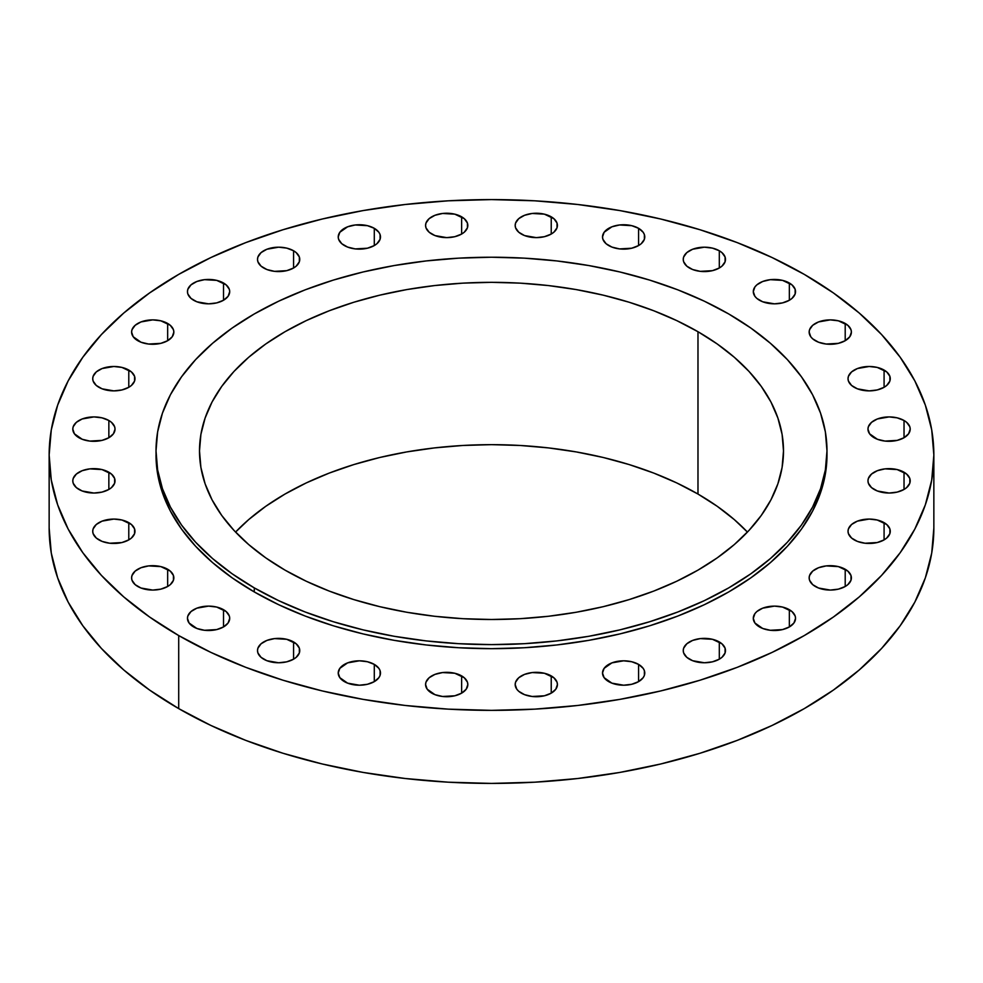 <?xml version="1.0" encoding="UTF-8"?>
<svg xmlns="http://www.w3.org/2000/svg" width="983" height="983" viewBox="0 0 983 983"><rect width="100%" height="100%" fill="white"/><g stroke="black" fill="none" stroke-linecap="round" stroke-linejoin="round"><path stroke-width="1.47" d="M884.086 370.063L884.086 387.302L886.715 385.459L889.873 381.06L889.873 376.305L886.715 371.906L877.229 367.421L869.156 366.487L857.409 368.539L851.585 371.906L848.427 376.305L848.022 378.688A21.122 12.201 180 0 1 861.071 367.421A21.122 12.201 180 0 1 884.086 370.063A21.122 12.201 180 0 1 890.279 378.688A21.122 12.201 180 0 1 877.229 389.944A21.122 12.201 180 0 1 854.215 387.302A21.122 12.201 180 0 1 848.022 378.688L848.427 381.06L851.585 385.459L857.409 388.826L869.156 390.878L877.229 389.944L884.086 387.302L884.086 370.063M904.028 420.491L904.028 437.742L908.599 433.786L910.209 429.116L909.803 426.733L906.645 422.334L904.028 420.491L897.172 417.849L889.087 416.915L877.352 418.967L871.528 422.334L868.37 426.733L867.964 429.116A21.122 12.201 180 0 1 881.001 417.849A21.122 12.201 180 0 1 904.028 420.491A21.122 12.201 180 0 1 910.209 429.116A21.122 12.201 180 0 1 897.172 440.384A21.122 12.201 180 0 1 874.145 437.742A21.122 12.201 180 0 1 867.964 429.116L869.574 433.786L877.352 439.254L884.97 441.072L897.172 440.384L904.028 437.742L904.028 420.491M904.028 472.221L904.028 489.46L906.645 487.617L909.803 483.218L909.803 478.463L906.645 474.064L897.172 469.567L884.97 468.879L877.352 470.697L871.528 474.064L868.37 478.463L867.964 480.834A21.122 12.201 180 0 1 881.001 469.567A21.122 12.201 180 0 1 904.028 472.221A21.122 12.201 180 0 1 910.209 480.834A21.122 12.201 180 0 1 897.172 492.102A21.122 12.201 180 0 1 874.145 489.46A21.122 12.201 180 0 1 867.964 480.834L868.37 483.218L871.528 487.617L877.352 490.984L889.087 493.036L897.172 492.102L904.028 489.46L904.028 472.221M884.086 522.649L884.086 539.888L886.715 538.045L889.873 533.646L889.873 528.891L886.715 524.492L877.229 520.007L869.156 519.073L857.409 521.125L851.585 524.492L848.427 528.891L848.022 531.275A21.122 12.201 180 0 1 861.071 520.007A21.122 12.201 180 0 1 884.086 522.649A21.122 12.201 180 0 1 890.279 531.275A21.122 12.201 180 0 1 877.229 542.542A21.122 12.201 180 0 1 854.215 539.888A21.122 12.201 180 0 1 848.022 531.275L848.427 533.646L851.585 538.045L857.409 541.412L865.028 543.23L877.229 542.542L884.086 539.888L884.086 522.649M845.208 569.255L845.208 586.495L847.837 584.652L850.995 580.253L850.995 575.497L847.837 571.098L838.364 566.601L826.15 565.913L818.544 567.732L812.708 571.098L809.562 575.497L809.156 577.869A21.122 12.201 180 0 1 822.193 566.601A21.122 12.201 180 0 1 845.208 569.255A21.122 12.201 180 0 1 851.401 577.869A21.122 12.201 180 0 1 838.364 589.136A21.122 12.201 180 0 1 815.337 586.495A21.122 12.201 180 0 1 809.156 577.869L809.562 580.253L812.708 584.652L818.544 588.018L830.279 590.07L838.364 589.136L845.208 586.495L845.208 569.255M789.349 609.693L789.349 626.945L793.932 622.989L795.542 618.319L795.136 615.936L791.979 611.537L782.505 607.052L774.42 606.118L762.685 608.17L756.849 611.537L754.895 613.65L753.297 618.319A21.122 12.201 180 0 1 766.335 607.052A21.122 12.201 180 0 1 789.349 609.693A21.122 12.201 180 0 1 795.542 618.319A21.122 12.201 180 0 1 782.505 629.587A21.122 12.201 180 0 1 759.478 626.945A21.122 12.201 180 0 1 753.297 618.319L754.895 622.989L762.685 628.456L770.291 630.275L782.505 629.587L789.349 626.945L789.349 609.693M719.31 641.948L719.31 659.188L721.927 657.344L725.085 652.945L725.085 648.19L721.927 643.791L712.454 639.294L700.252 638.606L692.634 640.425L686.81 643.791L683.652 648.19L683.246 650.562A21.122 12.201 180 0 1 696.283 639.294A21.122 12.201 180 0 1 719.31 641.948A21.122 12.201 180 0 1 725.491 650.562A21.122 12.201 180 0 1 712.454 661.829A21.122 12.201 180 0 1 689.427 659.188A21.122 12.201 180 0 1 683.246 650.562L683.652 652.945L686.81 657.344L692.634 660.711L704.369 662.763L712.454 661.829L719.31 659.188L719.31 641.948M638.581 664.385L638.581 681.637L643.165 677.68L644.369 675.395L644.369 670.627L643.165 668.342L638.581 664.385L631.725 661.743L623.64 660.809L611.905 662.874L604.127 668.342L602.518 673.011A21.122 12.201 180 0 1 615.567 661.743A21.122 12.201 180 0 1 638.581 664.385A21.122 12.201 180 0 1 644.774 673.011A21.122 12.201 180 0 1 631.725 684.279A21.122 12.201 180 0 1 608.71 681.637A21.122 12.201 180 0 1 602.518 673.011L604.127 677.68L611.905 683.148L623.64 685.212L631.725 684.279L638.581 681.637L638.581 664.385M551.23 675.899L551.23 693.15L555.813 689.194L557.422 684.524L557.017 682.141L553.859 677.742L544.385 673.257L532.172 672.556L524.566 674.387L518.729 677.742L515.584 682.141L515.178 684.524A21.122 12.201 180 0 1 528.215 673.257A21.122 12.201 180 0 1 551.23 675.899A21.122 12.201 180 0 1 557.422 684.524A21.122 12.201 180 0 1 544.385 695.792A21.122 12.201 180 0 1 521.359 693.15A21.122 12.201 180 0 1 515.178 684.524L516.788 689.194L518.729 691.295L524.566 694.662L532.172 696.48L544.385 695.792L551.23 693.15L551.23 675.899M461.641 675.899L461.641 693.15L466.212 689.194L467.822 684.524L467.416 682.141L464.271 677.742L454.785 673.257L442.583 672.556L434.965 674.387L429.141 677.742L425.983 682.141L425.578 684.524A21.122 12.201 180 0 1 438.615 673.257A21.122 12.201 180 0 1 461.641 675.899A21.122 12.201 180 0 1 467.822 684.524A21.122 12.201 180 0 1 454.785 695.792A21.122 12.201 180 0 1 431.77 693.15A21.122 12.201 180 0 1 425.578 684.524L427.187 689.194L434.965 694.662L442.583 696.48L454.785 695.792L461.641 693.15L461.641 675.899M374.29 664.385L374.29 681.637L378.873 677.68L380.077 675.395L380.077 670.627L378.873 668.342L374.29 664.385L367.433 661.743L359.36 660.809L347.613 662.874L339.835 668.342L338.226 673.011A21.122 12.201 180 0 1 351.275 661.743A21.122 12.201 180 0 1 374.29 664.385A21.122 12.201 180 0 1 380.482 673.011A21.122 12.201 180 0 1 367.433 684.279A21.122 12.201 180 0 1 344.419 681.637A21.122 12.201 180 0 1 338.226 673.011L339.835 677.68L347.613 683.148L359.36 685.212L367.433 684.279L374.29 681.637L374.29 664.385M293.573 641.948L293.573 659.188L296.19 657.344L299.348 652.945L299.348 648.19L296.19 643.791L286.717 639.294L274.515 638.606L266.897 640.425L261.073 643.791L257.915 648.19L257.509 650.562A21.122 12.201 180 0 1 270.546 639.294A21.122 12.201 180 0 1 293.573 641.948A21.122 12.201 180 0 1 299.754 650.562A21.122 12.201 180 0 1 286.717 661.829A21.122 12.201 180 0 1 263.69 659.188A21.122 12.201 180 0 1 257.509 650.562L257.915 652.945L261.073 657.344L266.897 660.711L278.631 662.763L286.717 661.829L293.573 659.188L293.573 641.948M223.522 609.693L223.522 626.945L228.105 622.989L229.703 618.319L229.297 615.936L226.151 611.537L216.665 607.052L208.58 606.118L196.846 608.17L191.021 611.537L187.864 615.936L187.458 618.319A21.122 12.201 180 0 1 200.495 607.052A21.122 12.201 180 0 1 223.522 609.693A21.122 12.201 180 0 1 229.703 618.319A21.122 12.201 180 0 1 216.665 629.587A21.122 12.201 180 0 1 193.651 626.945A21.122 12.201 180 0 1 187.458 618.319L189.068 622.989L196.846 628.456L204.464 630.275L216.665 629.587L223.522 626.945L223.522 609.693M167.663 569.255L167.663 586.495L170.292 584.652L173.438 580.253L173.438 575.497L170.292 571.098L160.807 566.601L148.605 565.913L140.987 567.732L135.162 571.098L132.005 575.497L131.599 577.869A21.122 12.201 180 0 1 144.636 566.601A21.122 12.201 180 0 1 167.663 569.255A21.122 12.201 180 0 1 173.844 577.869A21.122 12.201 180 0 1 160.807 589.136A21.122 12.201 180 0 1 137.792 586.495A21.122 12.201 180 0 1 131.599 577.869L132.005 580.253L135.162 584.652L140.987 588.018L152.721 590.07L160.807 589.136L167.663 586.495L167.663 569.255M128.785 522.649L128.785 539.888L131.415 538.045L134.573 533.646L134.573 528.891L131.415 524.492L121.929 520.007L113.844 519.073L102.109 521.125L96.285 524.492L93.127 528.891L92.721 531.275A21.122 12.201 180 0 1 105.771 520.007A21.122 12.201 180 0 1 128.785 522.649A21.122 12.201 180 0 1 134.978 531.275A21.122 12.201 180 0 1 121.929 542.542A21.122 12.201 180 0 1 98.914 539.888A21.122 12.201 180 0 1 92.721 531.275L93.127 533.646L96.285 538.045L102.109 541.412L109.727 543.23L121.929 542.542L128.785 539.888L128.785 522.649M108.855 472.221L108.855 489.46L111.472 487.617L114.63 483.218L114.63 478.463L111.472 474.064L101.999 469.567L89.797 468.879L82.179 470.697L76.355 474.064L73.197 478.463L72.791 480.834A21.122 12.201 180 0 1 85.828 469.567A21.122 12.201 180 0 1 108.855 472.221A21.122 12.201 180 0 1 115.036 480.834A21.122 12.201 180 0 1 101.999 492.102A21.122 12.201 180 0 1 78.972 489.46A21.122 12.201 180 0 1 72.791 480.834L73.197 483.218L76.355 487.617L82.179 490.984L93.913 493.036L101.999 492.102L108.855 489.46L108.855 472.221M108.855 420.491L108.855 437.742L113.426 433.786L115.036 429.116L114.63 426.733L111.472 422.334L108.855 420.491L101.999 417.849L93.913 416.915L82.179 418.967L76.355 422.334L73.197 426.733L72.791 429.116A21.122 12.201 180 0 1 85.828 417.849A21.122 12.201 180 0 1 108.855 420.491A21.122 12.201 180 0 1 115.036 429.116A21.122 12.201 180 0 1 101.999 440.384A21.122 12.201 180 0 1 78.972 437.742A21.122 12.201 180 0 1 72.791 429.116L74.401 433.786L82.179 439.254L89.797 441.072L101.999 440.384L108.855 437.742L108.855 420.491M128.785 370.063L128.785 387.302L131.415 385.459L134.573 381.06L134.573 376.305L131.415 371.906L121.929 367.421L113.844 366.487L102.109 368.539L96.285 371.906L93.127 376.305L92.721 378.688A21.122 12.201 180 0 1 105.771 367.421A21.122 12.201 180 0 1 128.785 370.063A21.122 12.201 180 0 1 134.978 378.688A21.122 12.201 180 0 1 121.929 389.944A21.122 12.201 180 0 1 98.914 387.302A21.122 12.201 180 0 1 92.721 378.688L93.127 381.06L96.285 385.459L102.109 388.826L113.844 390.878L121.929 389.944L128.785 387.302L128.785 370.063M167.663 323.456L167.663 340.708L172.234 336.751L173.844 332.082L173.438 329.698L170.292 325.299L160.807 320.814L152.721 319.88L140.987 321.933L135.162 325.299L132.005 329.698L131.599 332.082A21.122 12.201 180 0 1 144.636 320.814A21.122 12.201 180 0 1 167.663 323.456A21.122 12.201 180 0 1 173.844 332.082A21.122 12.201 180 0 1 160.807 343.35A21.122 12.201 180 0 1 137.792 340.708A21.122 12.201 180 0 1 131.599 332.082L133.209 336.751L140.987 342.219L148.605 344.038L160.807 343.35L167.663 340.708L167.663 323.456M223.522 283.018L223.522 300.257L228.105 296.301L229.703 291.632L229.297 289.26L226.151 284.861L216.665 280.364L204.464 279.676L196.846 281.494L191.021 284.861L187.864 289.26L187.458 291.632A21.122 12.201 180 0 1 200.495 280.364A21.122 12.201 180 0 1 223.522 283.018A21.122 12.201 180 0 1 229.703 291.632A21.122 12.201 180 0 1 216.665 302.899A21.122 12.201 180 0 1 193.651 300.257A21.122 12.201 180 0 1 187.458 291.632L187.864 294.015L191.021 298.414L196.846 301.781L208.58 303.833L216.665 302.899L223.522 300.257L223.522 283.018M293.573 250.763L293.573 268.003L296.19 266.16L299.348 261.761L299.348 257.005L296.19 252.606L293.573 250.763L286.717 248.121L278.631 247.188L266.897 249.24L261.073 252.606L257.915 257.005L257.509 259.389A21.122 12.201 180 0 1 270.546 248.121A21.122 12.201 180 0 1 293.573 250.763A21.122 12.201 180 0 1 299.754 259.389A21.122 12.201 180 0 1 286.717 270.657A21.122 12.201 180 0 1 263.69 268.003A21.122 12.201 180 0 1 257.509 259.389L257.915 261.761L261.073 266.16L266.897 269.526L274.515 271.345L286.717 270.657L293.573 268.003L293.573 250.763M374.29 228.314L374.29 245.566L376.919 243.723L380.077 239.324L380.077 234.568L378.873 232.271L374.29 228.314L367.433 225.672L355.232 224.984L347.613 226.803L339.835 232.271L338.226 236.94A21.122 12.201 180 0 1 351.275 225.672A21.122 12.201 180 0 1 374.29 228.314A21.122 12.201 180 0 1 380.482 236.94A21.122 12.201 180 0 1 367.433 248.208A21.122 12.201 180 0 1 344.419 245.566A21.122 12.201 180 0 1 338.226 236.94L338.631 239.324L341.789 243.723L347.613 247.077L355.232 248.908L367.433 248.208L374.29 245.566L374.29 228.314M461.641 216.813L461.641 234.052L464.271 232.209L467.416 227.81L467.416 223.055L464.271 218.656L454.785 214.159L442.583 213.471L434.965 215.289L429.141 218.656L425.983 223.055L425.578 225.426A21.122 12.201 180 0 1 438.615 214.159A21.122 12.201 180 0 1 461.641 216.813A21.122 12.201 180 0 1 467.822 225.426A21.122 12.201 180 0 1 454.785 236.694A21.122 12.201 180 0 1 431.77 234.052A21.122 12.201 180 0 1 425.578 225.426L425.983 227.81L429.141 232.209L434.965 235.576L446.7 237.628L454.785 236.694L461.641 234.052L461.641 216.813M551.23 216.813L551.23 234.052L553.859 232.209L557.017 227.81L557.017 223.055L553.859 218.656L544.385 214.159L532.172 213.471L524.566 215.289L518.729 218.656L515.584 223.055L515.178 225.426A21.122 12.201 180 0 1 528.215 214.159A21.122 12.201 180 0 1 551.23 216.813A21.122 12.201 180 0 1 557.422 225.426A21.122 12.201 180 0 1 544.385 236.694A21.122 12.201 180 0 1 521.359 234.052A21.122 12.201 180 0 1 515.178 225.426L515.584 227.81L518.729 232.209L524.566 235.576L536.3 237.628L544.385 236.694L551.23 234.052L551.23 216.813M638.581 228.314L638.581 245.566L641.211 243.723L644.369 239.324L644.369 234.568L643.165 232.271L638.581 228.314L631.725 225.672L619.523 224.984L611.905 226.803L604.127 232.271L602.518 236.94A21.122 12.201 180 0 1 615.567 225.672A21.122 12.201 180 0 1 638.581 228.314A21.122 12.201 180 0 1 644.774 236.94A21.122 12.201 180 0 1 631.725 248.208A21.122 12.201 180 0 1 608.71 245.566A21.122 12.201 180 0 1 602.518 236.94L602.923 239.324L606.081 243.723L611.905 247.077L619.523 248.908L631.725 248.208L638.581 245.566L638.581 228.314M719.31 250.763L719.31 268.003L721.927 266.16L725.085 261.761L725.085 257.005L721.927 252.606L719.31 250.763L712.454 248.121L704.369 247.188L692.634 249.24L686.81 252.606L683.652 257.005L683.246 259.389A21.122 12.201 180 0 1 696.283 248.121A21.122 12.201 180 0 1 719.31 250.763A21.122 12.201 180 0 1 725.491 259.389A21.122 12.201 180 0 1 712.454 270.657A21.122 12.201 180 0 1 689.427 268.003A21.122 12.201 180 0 1 683.246 259.389L683.652 261.761L686.81 266.16L692.634 269.526L700.252 271.345L712.454 270.657L719.31 268.003L719.31 250.763M845.208 323.456L845.208 340.708L849.791 336.751L851.401 332.082L850.995 329.698L847.837 325.299L838.364 320.814L830.279 319.88L818.544 321.933L812.708 325.299L809.562 329.698L809.156 332.082A21.122 12.201 180 0 1 822.193 320.814A21.122 12.201 180 0 1 845.208 323.456A21.122 12.201 180 0 1 851.401 332.082A21.122 12.201 180 0 1 838.364 343.35A21.122 12.201 180 0 1 815.337 340.708A21.122 12.201 180 0 1 809.156 332.082L810.766 336.751L812.708 338.852L818.544 342.219L826.15 344.038L838.364 343.35L845.208 340.708L845.208 323.456M789.349 283.018L789.349 300.257L791.979 298.414L795.136 294.015L795.136 289.26L791.979 284.861L782.505 280.364L770.291 279.676L762.685 281.494L756.849 284.861L754.895 286.975L753.297 291.632A21.122 12.201 180 0 1 766.335 280.364A21.122 12.201 180 0 1 789.349 283.018A21.122 12.201 180 0 1 795.542 291.632A21.122 12.201 180 0 1 782.505 302.899A21.122 12.201 180 0 1 759.478 300.257A21.122 12.201 180 0 1 753.297 291.632L754.895 296.301L756.849 298.414L762.685 301.781L774.42 303.833L782.505 302.899L789.349 300.257L789.349 283.018M178.709 635.559L178.709 708.608A442.35 255.383 0 0 0 660.785 763.975A442.35 255.383 0 0 0 933.85 528.018L931.724 553.06L925.347 577.844L914.804 602.161L900.182 625.753L881.616 648.411L859.302 669.915L833.437 690.041L804.291 708.608L772.122 725.442L737.262 740.371L700.019 753.261L660.785 763.975L619.904 772.417L577.795 778.499L534.863 782.185L491.5 783.414L448.137 782.185L405.205 778.499L363.096 772.417L322.215 763.975L282.981 753.261L245.738 740.371L210.878 725.442L178.709 708.608L178.709 635.559L149.563 616.992L123.698 596.865L101.384 575.362L82.818 552.704L68.196 529.112L57.653 504.795L51.276 480.011L49.15 454.982L51.276 429.94L57.653 405.156L68.196 380.839L82.818 357.247L101.384 334.589L123.698 313.086L149.563 292.959L178.709 274.392L210.878 257.558L245.738 242.629L282.981 229.739L322.215 219.025L363.096 210.583L405.205 204.501L448.137 200.815L491.5 199.586L534.863 200.815L577.795 204.501L619.904 210.583L660.785 219.025L700.019 229.739L737.262 242.629L772.122 257.558L804.291 274.392A442.35 255.383 180 0 1 933.85 454.982A442.35 255.383 180 0 1 660.785 690.926A442.35 255.383 180 0 1 178.709 635.559A442.35 255.383 180 0 1 49.15 454.982A442.35 255.383 180 0 1 322.215 219.025A442.35 255.383 180 0 1 804.291 274.392L833.437 292.959L859.302 313.086L881.616 334.589L900.182 357.247L914.804 380.839L925.347 405.156L931.724 429.94L933.85 454.982L931.724 480.011L925.347 504.795L914.804 529.112L900.182 552.704L881.616 575.362L859.302 596.865L833.437 616.992L804.291 635.559L772.122 652.393L737.262 667.322L700.019 680.211L660.785 690.926L619.904 699.368L577.795 705.462L534.863 709.136L491.5 710.365L448.137 709.136L405.205 705.462L363.096 699.368L322.215 690.926L282.981 680.211L245.738 667.322L210.878 652.393L178.709 635.559M254.278 587.883L254.278 591.938A335.486 193.688 0 0 0 619.892 633.924A335.486 193.688 0 0 0 826.986 454.982L825.376 473.966L820.547 492.766L812.548 511.197L801.452 529.1L787.371 546.278L770.451 562.583L750.84 577.857L728.722 591.938L704.332 604.705L677.889 616.022L649.652 625.802L619.892 633.924L588.891 640.326L556.956 644.946L524.381 647.736L491.5 648.669L458.619 647.736L426.044 644.946L394.109 640.326L363.108 633.924L333.348 625.802L305.111 616.022L278.668 604.705L254.278 591.938L254.278 587.883L232.16 573.802L212.549 558.528L195.629 542.223L181.548 525.045L170.452 507.142L162.453 488.711L157.624 469.899L156.014 450.914L157.624 431.93L162.453 413.13L170.452 394.687L181.548 376.796L195.629 359.606L212.549 343.313L232.16 328.039L254.278 313.958L278.668 301.191L305.111 289.862L333.348 280.094L363.108 271.972L394.109 265.57L426.044 260.95L458.619 258.16L491.5 257.227L524.381 258.16L556.956 260.95L588.891 265.57L619.892 271.972L649.652 280.094L677.889 289.862L704.332 301.191L728.722 313.958A335.486 193.688 180 0 1 826.986 450.914A335.486 193.688 180 0 1 619.892 629.87A335.486 193.688 180 0 1 254.278 587.883A335.486 193.688 180 0 1 156.014 450.914A335.486 193.688 180 0 1 363.108 271.972A335.486 193.688 180 0 1 728.722 313.958L750.84 328.039L770.451 343.313L787.371 359.606L801.452 376.796L812.548 394.687L820.547 413.13L825.376 431.93L826.986 450.914L825.376 469.899L820.547 488.711L812.548 507.142L801.452 525.045L787.371 542.223L770.451 558.528L750.84 573.802L728.722 587.883L704.332 600.65L677.889 611.967L649.652 621.735L619.892 629.87L588.891 636.271L556.956 640.891L524.381 643.681L491.5 644.615L458.619 643.681L426.044 640.891L394.109 636.271L363.108 629.87L333.348 621.735L305.111 611.967L278.668 600.65L254.278 587.883M697.979 494.044A292 168.584 0 0 0 235.564 532.086L248.711 519.589L265.779 506.294L285.021 494.044L306.254 482.923L329.268 473.069L353.855 464.566L379.757 457.488L406.741 451.922L434.535 447.904L462.882 445.471L491.5 444.66L520.118 445.471L548.465 447.904L576.259 451.922L603.243 457.488L629.145 464.566L653.732 473.069L676.746 482.923L697.979 494.044L697.979 331.713L697.979 494.044L717.221 506.294L734.289 519.589L747.436 532.086A292 168.584 0 0 0 697.979 494.044M285.021 570.128A292 168.584 180 0 1 199.5 450.914A292 168.584 180 0 1 379.757 295.17A292 168.584 180 0 1 697.979 331.713A292 168.584 180 0 1 783.5 450.914A292 168.584 180 0 1 603.243 606.671A292 168.584 180 0 1 285.021 570.128L306.254 581.236L329.268 591.09L353.855 599.593L379.757 606.671L406.741 612.249L434.535 616.267L462.882 618.688L491.5 619.499L520.118 618.688L548.465 616.267L576.259 612.249L603.243 606.671L629.145 599.593L653.732 591.09L676.746 581.236L697.979 570.128L717.221 557.865L734.289 544.582L749.021 530.39L761.272 515.436L770.93 499.856L777.885 483.808L782.099 467.441L783.5 450.914L782.099 434.4L777.885 418.033L770.93 401.986L761.272 386.405L749.021 371.451L734.289 357.259L717.221 343.964L697.979 331.713L676.746 320.605L653.732 310.751L629.145 302.236L603.243 295.17L576.259 289.592L548.465 285.574L520.118 283.141L491.5 282.33L462.882 283.141L434.535 285.574L406.741 289.592L379.757 295.17L353.855 302.236L329.268 310.751L306.254 320.605L285.021 331.713L265.779 343.964L248.711 357.259L233.979 371.451L221.728 386.405L212.07 401.986L205.115 418.033L200.901 434.4L199.5 450.914L200.901 467.441L205.115 483.808L212.07 499.856L221.728 515.436L233.979 530.39L248.711 544.582L265.779 557.865L285.021 570.128M156.014 454.982A335.486 193.688 0 0 0 254.278 591.938L232.16 577.857L212.549 562.583L195.629 546.278L181.548 529.1L170.452 511.197L162.453 492.766L157.624 473.966L156.014 450.914M49.15 528.018A442.35 255.383 0 0 0 178.709 708.608L149.563 690.041L123.698 669.915L101.384 648.411L82.818 625.753L68.196 602.161L57.653 577.844L51.276 553.06L49.15 528.018L49.15 454.982M933.85 454.982L933.85 528.018M826.986 450.914L826.986 454.982"/></g></svg>
